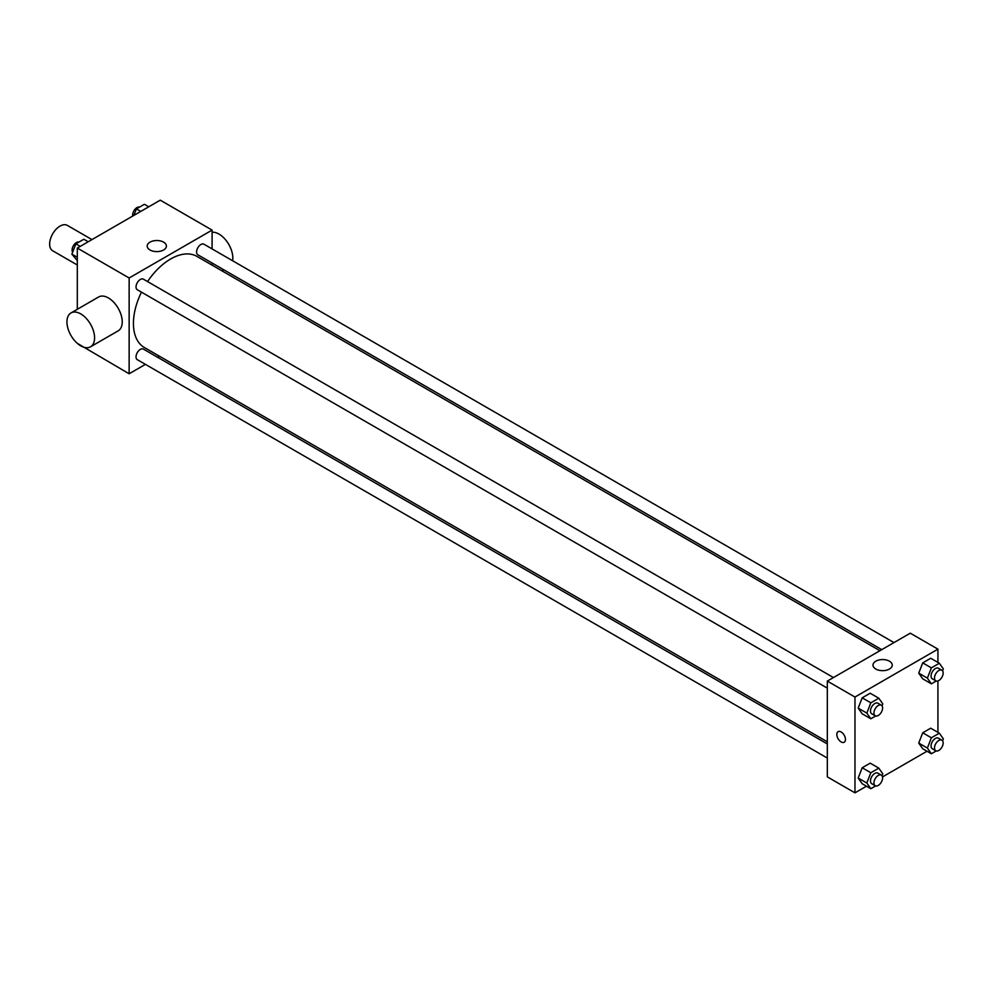<?xml version="1.0" encoding="UTF-8"?>
<svg xmlns="http://www.w3.org/2000/svg" width="993" height="993" viewBox="0 0 993 993"><rect width="100%" height="100%" fill="white"/><g stroke="black" fill="none" stroke-linecap="round" stroke-linejoin="round"><path stroke-width="1.49" d="M91.964 239.598L67.35 225.386A14.659 8.465 120 0 0 56.055 229.309A14.659 8.465 120 0 0 49.65 244.067A14.659 8.465 120 0 0 52.691 250.782L77.305 264.994M145.437 364.369L129.14 373.778L77.305 343.342M77.305 309.295L77.305 248.064L160.258 200.164L212.092 230.103L212.092 248.908M159.501 356.251L157.651 357.319M141.453 292.153A52.592 30.361 120 0 0 133.434 323.408A52.592 30.361 120 0 0 144.32 347.488L827.318 741.808M879.922 650.713L196.924 256.393A52.592 30.361 120 0 0 147.56 281.565M212.092 263.021L212.092 265.156M129.14 373.778L129.14 277.99L212.092 230.103M893.985 642.595L203.95 244.204A6.107 3.525 120 0 0 199.245 245.842A6.107 3.525 120 0 0 196.577 251.986A6.107 3.525 120 0 0 197.843 254.791L881.772 649.645M827.318 743.956L143.402 349.089A6.107 3.525 120 0 0 138.685 350.728A6.107 3.525 120 0 0 136.029 356.872A6.107 3.525 120 0 0 137.295 359.677L827.318 758.056M827.318 688.137L137.295 289.745A6.107 3.525 -60 0 1 137.295 282.695A6.107 3.525 -60 0 1 143.402 279.17L833.437 677.549M129.14 277.99L77.305 248.064M150.005 249.988A9.607 5.548 180 0 1 147.187 246.065A9.607 5.548 180 0 1 156.795 240.517A9.607 5.548 180 0 1 166.402 246.065A9.607 5.548 180 0 1 160.469 251.192A9.607 5.548 180 0 1 150.005 249.988M70.987 312.944L98.63 296.981A19.55 11.283 60 0 1 113.698 302.22A19.55 11.283 60 0 1 122.238 321.893A19.55 11.283 60 0 1 118.179 330.843L90.537 346.805A19.55 11.283 60 0 1 70.987 335.522A19.55 11.283 60 0 1 70.987 312.944A19.55 11.283 60 0 1 86.043 318.182A19.55 11.283 60 0 1 94.583 337.856A19.55 11.283 60 0 1 90.537 346.805M232.61 260.749A19.55 11.283 -120 0 0 226.963 241.597A19.55 11.283 -120 0 0 212.092 232.238M866.467 786.195L854.973 792.836L827.318 776.861L827.318 681.086L910.271 633.186L937.926 649.149L937.926 662.43M927.028 751.229L882.492 776.936M922.733 678.84L918.748 673.155L922.733 662.877L930.714 658.26L922.733 662.877L918.748 673.155L922.733 678.84L931.372 683.829L927.388 678.145L931.372 667.867L939.353 663.25L943.35 668.934L942.58 670.908M862.185 783.725L858.188 778.04L862.185 767.763L870.166 763.145L862.185 767.763L858.188 778.04L862.185 783.725L870.824 788.715L866.827 783.03L870.824 772.74L878.805 768.135L882.789 773.82L882.032 775.794M937.926 680.937L937.926 732.35M854.973 792.836L854.973 697.049L937.926 649.149M922.733 748.759L918.748 743.087L922.733 732.797L930.714 728.192L922.733 732.797L918.748 743.087L922.733 748.759L931.372 753.749L927.388 748.077L931.372 737.787L939.353 733.182L943.35 738.854L942.58 740.828M862.185 713.793L858.188 708.121L862.185 697.831L870.166 693.226L862.185 697.831L858.188 708.121L862.185 713.793L870.824 718.783L866.827 713.111L870.824 702.821L878.805 698.216L882.789 703.888L882.032 705.862M854.973 697.049L827.318 681.086M875.826 669.046A9.607 5.548 180 0 1 873.008 665.124A9.607 5.548 180 0 1 882.628 659.563A9.607 5.548 180 0 1 892.235 665.124A9.607 5.548 180 0 1 886.302 670.25A9.607 5.548 180 0 1 875.826 669.046M845.465 739.45A6.107 3.525 60 0 1 844.199 742.243A6.107 3.525 60 0 1 838.092 738.718A6.107 3.525 60 0 1 838.092 731.667A6.107 3.525 60 0 1 842.796 733.306A6.107 3.525 60 0 1 845.465 739.45M844.211 742.243A6.107 3.525 60 0 1 838.092 738.718A6.107 3.525 60 0 1 838.092 731.667M875.677 715.978L870.824 718.783M881.325 705.204L877.874 703.205A6.107 3.525 120 0 0 873.157 704.844A6.107 3.525 120 0 0 870.489 711A6.107 3.525 120 0 0 871.755 713.793L875.218 715.792A6.107 3.525 120 0 0 881.325 712.254A6.107 3.525 120 0 0 881.325 705.204A6.107 3.525 120 0 0 876.62 706.842A6.107 3.525 120 0 0 873.952 712.986A6.107 3.525 120 0 0 875.218 715.792M866.827 713.111L858.188 708.121M870.824 702.821L862.185 697.831M878.805 698.216L870.166 693.226M936.238 681.024L931.372 683.829M941.885 670.238L938.422 668.252A6.107 3.525 120 0 0 933.718 669.89A6.107 3.525 120 0 0 931.049 676.034A6.107 3.525 120 0 0 932.315 678.827L935.766 680.826A6.107 3.525 120 0 0 941.885 677.3A6.107 3.525 120 0 0 941.885 670.238A6.107 3.525 120 0 0 937.169 671.876A6.107 3.525 120 0 0 934.5 678.033A6.107 3.525 120 0 0 935.766 680.826M927.388 678.145L918.748 673.155M931.372 667.867L922.733 662.877M939.353 663.25L930.714 658.26M875.677 785.91L870.824 788.715M881.325 775.123L877.874 773.137A6.107 3.525 120 0 0 873.157 774.763A6.107 3.525 120 0 0 870.489 780.92A6.107 3.525 120 0 0 871.755 783.713L875.218 785.711A6.107 3.525 120 0 0 881.325 782.186A6.107 3.525 120 0 0 881.325 775.123A6.107 3.525 120 0 0 876.62 776.762A6.107 3.525 120 0 0 873.952 782.918A6.107 3.525 120 0 0 875.218 785.711M866.827 783.03L858.188 778.04M870.824 772.74L862.185 767.763M878.805 768.135L870.166 763.145M936.238 750.944L931.372 753.749M941.885 740.17L938.422 738.171A6.107 3.525 120 0 0 933.718 739.81A6.107 3.525 120 0 0 931.049 745.954A6.107 3.525 120 0 0 932.315 748.759L935.766 750.745A6.107 3.525 120 0 0 941.885 747.22A6.107 3.525 120 0 0 941.885 740.17A6.107 3.525 120 0 0 937.169 741.808A6.107 3.525 120 0 0 934.5 747.952A6.107 3.525 120 0 0 935.766 750.745M927.388 748.077L918.748 743.087M931.372 737.787L922.733 732.797M939.353 733.182L930.714 728.192M77.305 260.65L71.881 254.146L75.865 243.856L83.846 239.251L88.203 241.771M77.305 257.274L71.881 254.146M80.222 246.376L75.865 243.856M78.993 242.056A6.107 3.525 120 0 0 74.475 244.191A6.107 3.525 120 0 0 72.079 250.037A6.107 3.525 120 0 0 72.638 252.172M133.906 215.382L136.426 208.902L144.407 204.285L148.764 206.805M140.783 211.41L136.426 208.902M139.554 207.09A6.107 3.525 120 0 0 135.023 209.238A6.107 3.525 120 0 0 132.64 215.071A6.107 3.525 120 0 0 132.727 216.064M222.035 270.89L223.884 269.823"/></g></svg>
